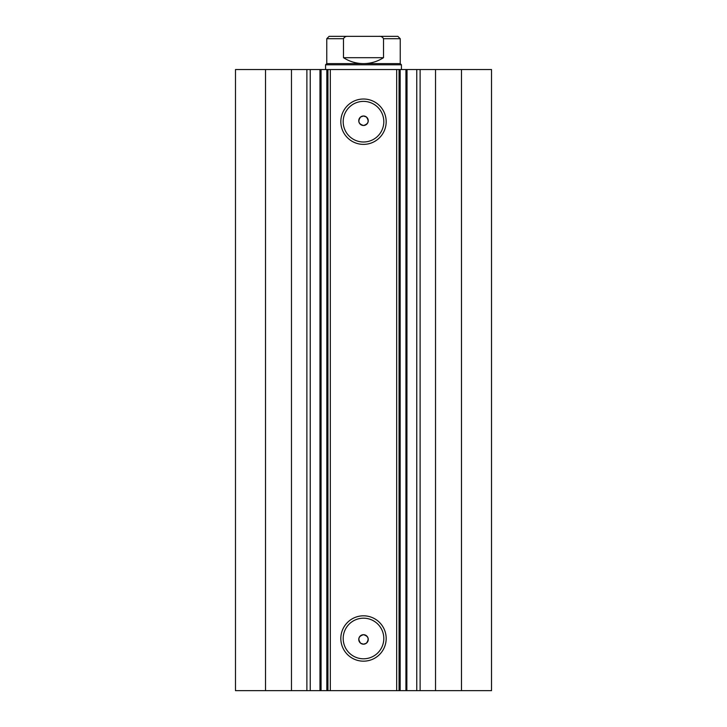 <?xml version="1.0" encoding="UTF-8"?>
<svg xmlns="http://www.w3.org/2000/svg" width="727" height="727" viewBox="0 0 727 727"><rect width="100%" height="100%" fill="white"/><g stroke="black" fill="none" stroke-linecap="round" stroke-linejoin="round"><path stroke-width="1.09" d="M291.472 690.65L291.472 69.538L235.484 69.538L235.484 690.65L319.971 690.65L319.971 69.538L330.312 69.538L330.312 690.65L326.841 690.65L326.841 69.538M310.229 690.65L310.229 69.538L319.971 69.538M461.472 69.538L461.472 690.65L491.516 690.65L491.516 69.538L491.516 690.65L491.516 69.538L400.159 69.538L400.159 690.65L330.312 690.65M461.472 690.65L400.159 690.65M363.5 144.373A22.673 22.673 0 0 1 340.827 121.691A22.673 22.673 0 0 1 363.5 99.017A22.673 22.673 0 0 1 386.173 121.691A22.673 22.673 0 0 1 363.5 144.373M363.5 101.389A20.311 20.311 0 0 0 343.189 121.691A20.311 20.311 0 0 0 363.5 142.001A20.311 20.311 0 0 0 383.811 121.691A20.311 20.311 0 0 0 363.5 101.389M363.5 661.17A22.673 22.673 0 0 1 340.827 638.497A22.673 22.673 0 0 1 363.5 615.814A22.673 22.673 0 0 1 386.173 638.497A22.673 22.673 0 0 1 363.5 661.17M363.5 618.186A20.311 20.311 0 0 0 343.189 638.497A20.311 20.311 0 0 0 363.5 658.798A20.311 20.311 0 0 0 383.811 638.497A20.311 20.311 0 0 0 363.5 618.186M363.5 644.186L360.656 643.241C357.584 639.051 358.529 636.207 363.5 634.698A4.744 4.744 0 0 0 358.756 639.442A4.744 4.744 0 0 0 363.5 644.186A4.744 4.744 0 0 0 368.244 639.442A4.744 4.744 0 0 0 363.5 634.698C368.471 636.207 369.416 639.051 366.344 643.241L363.5 644.186M360.656 116.956C357.584 121.127 358.529 123.981 363.5 125.489C368.462 123.981 369.416 121.136 366.344 116.956L363.5 116.002A4.744 4.744 0 0 0 358.756 120.746A4.744 4.744 0 0 0 363.5 125.489A4.744 4.744 0 0 0 368.244 120.746A4.744 4.744 0 0 0 363.5 116.002L360.656 116.956M321.061 69.538L321.061 690.65L326.841 690.65M321.061 690.65L319.971 690.65M406.856 690.65L407.029 69.538M396.688 690.65L396.688 69.538L330.312 69.538M396.688 69.538L400.159 69.538M291.472 69.538L310.229 69.538M265.528 690.65L265.528 69.538M399.059 69.538L399.059 690.65M327.941 690.65L327.941 69.538M416.771 690.65L416.771 69.538M348.278 36.35C346.034 36.114 344.434 36.904 343.489 38.722L326.759 38.722L329.122 36.35L397.878 36.35L344.534 36.35M325.569 64.794L326.759 63.612L400.241 63.612L401.431 64.794L325.569 64.794L325.569 69.538M343.489 38.722L343.489 57.687C349.587 61.586 356.257 63.567 363.5 63.612C370.743 63.567 377.413 61.586 383.511 57.687L383.511 38.722C382.575 36.904 380.984 36.114 378.722 36.35M343.489 57.687L383.511 57.687M435.528 690.65L435.528 69.538M420.115 690.65L420.115 69.538M405.939 690.65L405.939 69.538M306.885 690.65L306.885 69.538M400.241 63.612L400.241 38.722L383.511 38.722M401.431 69.538L401.431 64.794M326.759 63.612L326.759 38.722M400.241 38.722L397.878 36.35"/></g></svg>
